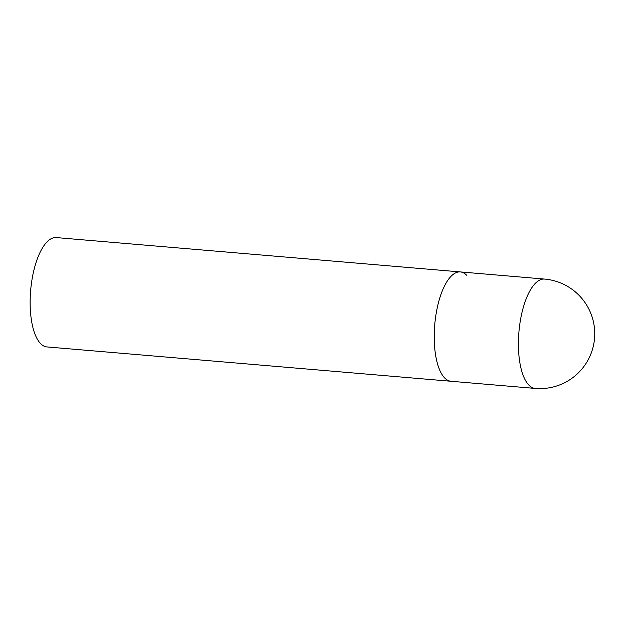 <?xml version="1.0" encoding="UTF-8"?>
<svg xmlns="http://www.w3.org/2000/svg" width="626" height="626" viewBox="0 0 626 626"><rect width="100%" height="100%" fill="white"/><g stroke="black" fill="none" stroke-linecap="round" stroke-linejoin="round"><path stroke-width="0.94" d="M437.23 307.89A54.869 21.002 94.9 0 0 451.025 381.265A54.869 21.002 -85.1 0 1 444.742 378.002A54.869 21.002 -85.1 0 1 435.735 316.224A54.869 21.002 -85.1 0 1 460.321 271.919A54.869 21.002 94.9 0 0 437.23 307.89M460.321 271.919L544.503 279.071A54.869 21.002 94.9 0 0 521.411 315.042A54.869 21.002 94.9 0 0 528.931 385.154A54.869 21.002 94.9 0 0 535.214 388.425L46.942 346.929A54.869 21.002 -85.1 0 1 40.659 343.666A54.869 21.002 -85.1 0 1 31.644 281.888A54.869 21.002 -85.1 0 1 56.23 237.575L460.321 271.919A54.869 21.002 -85.1 0 1 466.597 275.182M535.214 388.425A54.869 54.869 0 0 0 578.925 295.214A54.869 54.869 0 0 0 544.503 279.071"/></g></svg>
